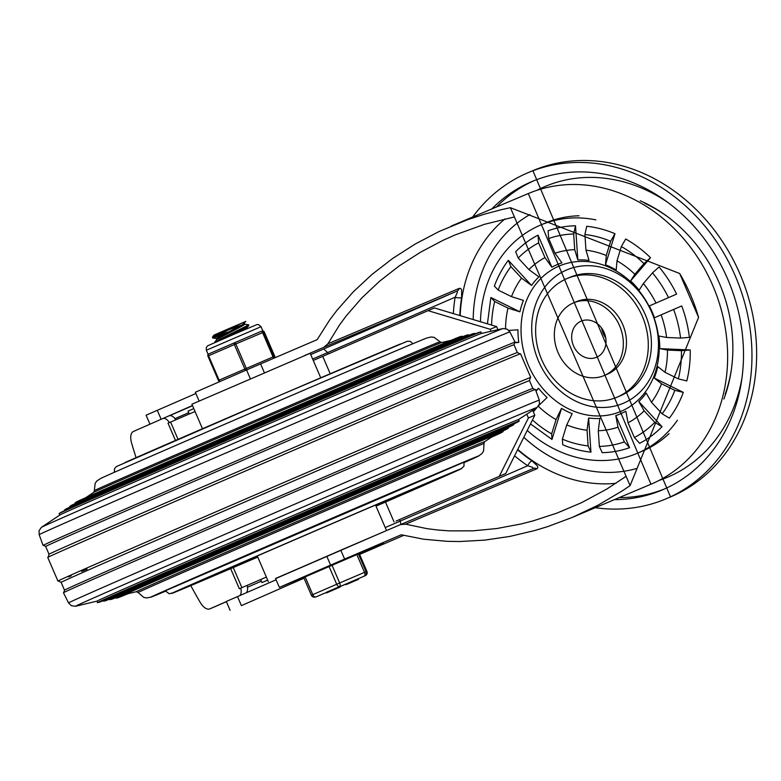 <?xml version="1.0" encoding="UTF-8"?>
<svg xmlns="http://www.w3.org/2000/svg" width="781" height="781" viewBox="0 0 781 781"><rect width="100%" height="100%" fill="white"/><g stroke="black" fill="none" stroke-linecap="round" stroke-linejoin="round"><path stroke-width="1.17" d="M472.671 217.03A177.062 150.645 67.1 0 1 528.2 172.63A177.062 150.645 67.1 0 1 735.224 275.791A177.062 150.645 67.1 0 1 665.851 498.903A177.062 150.645 67.1 0 1 595.307 507.709M601.565 328.02A19.642 16.704 -112.9 0 0 603.137 333.38A19.642 16.704 -112.9 0 0 605.744 337.919M573.518 345.876A19.642 16.704 -112.9 0 0 596.479 357.317A19.642 16.704 -112.9 0 0 604.24 332.726A19.642 16.704 -112.9 0 0 581.21 321.128A19.642 16.704 -112.9 0 0 573.518 345.876M491.786 208.966A167.407 142.425 67.1 0 1 531.959 181.534A167.407 142.425 67.1 0 1 728.253 280.408A167.407 142.425 67.1 0 1 662.103 490.009A167.407 142.425 67.1 0 1 614.422 499.645M723.87 399.062A144.563 122.988 -112.9 0 0 731.387 369.403A144.563 122.988 -112.9 0 0 666.691 216.054A144.563 122.988 -112.9 0 0 640.205 200.746M558.064 352.582A39.441 33.554 -112.9 0 0 604.172 375.554A39.441 33.554 -112.9 0 0 619.763 326.175A39.441 33.554 -112.9 0 0 573.518 302.882A39.441 33.554 -112.9 0 0 558.064 352.582M604.172 375.554L607.296 374.245A39.441 33.554 -112.9 0 0 622.877 324.867A39.441 33.554 -112.9 0 0 576.632 301.573L573.518 302.882M541.711 359.719A64.384 54.777 -112.9 0 0 616.99 397.226A64.384 54.777 -112.9 0 0 642.431 316.608A64.384 54.777 -112.9 0 0 566.938 278.583A64.384 54.777 -112.9 0 0 541.711 359.719M616.99 397.226L620.104 395.908A64.384 54.777 -112.9 0 0 645.555 315.299A64.384 54.777 -112.9 0 0 570.052 277.265L566.938 278.583M527.243 430.448A123.945 105.455 -112.9 0 0 637.023 453.419A123.945 105.455 -112.9 0 0 677.391 420.246M595.874 219.861A123.945 105.455 -112.9 0 0 540.667 225.026A123.945 105.455 -112.9 0 0 480.442 321.733M637.023 453.419L642.089 451.281A123.945 105.455 -112.9 0 0 669.132 433.611M579.072 215.781A123.945 105.455 -112.9 0 0 545.734 222.888L540.667 225.026M538.548 361.125A72.438 61.631 -112.9 0 0 648.162 381.938A72.438 61.631 -112.9 0 0 598.539 266.712A72.438 61.631 -112.9 0 0 538.548 361.125M535.834 390.607L538.548 388.274A81.039 68.953 -112.9 0 0 547.1 397.529L538.861 405.407M561.5 408.395L551.991 439.449L551.669 433.865L556.023 419.631L561.5 408.395A81.039 68.953 -112.9 0 0 572.209 413.676L566.733 424.913L562.379 439.147L562.701 444.731A115.891 98.601 -112.9 0 0 590.953 452.16L588.122 445.922L587.058 430.253L588.62 417.991A81.039 68.953 -112.9 0 0 599.857 418.489L598.285 430.751L599.359 446.42L602.19 452.658A115.891 98.601 -112.9 0 0 629.593 447.679L624.331 441.88L617.996 427.168L615.779 415.599A81.039 68.953 -112.9 0 0 625.825 411.236L628.051 422.814L634.377 437.516L639.639 443.315A115.891 98.601 -112.9 0 0 662.024 426.69L654.781 422.365L644.149 410.845L638.829 401.571A81.039 68.953 -112.9 0 0 646.17 393.019L651.481 402.293L662.122 413.803L669.366 418.128A115.891 98.601 -112.9 0 0 683.316 392.374L674.833 390.334L661.517 383.774L654.273 378.063A81.039 68.953 -112.9 0 0 657.778 366.611L665.022 372.322L678.347 378.883L686.821 380.933A115.891 98.601 -112.9 0 0 690.228 349.976L681.442 350.679L667.472 350.064L659.76 348.629A81.039 68.953 -112.9 0 0 658.9 336.035L666.613 337.46L680.583 338.085L689.369 337.382A115.891 98.601 -112.9 0 0 681.706 305.937L654.449 317.769A81.039 68.953 -112.9 0 0 649.353 305.937L676.61 294.105A115.891 98.601 -112.9 0 0 659.047 266.965L652.496 272.862L643.378 283.503L639.151 290.171A81.039 68.953 -112.9 0 0 630.599 280.916L634.826 274.238L643.944 263.607L650.495 257.71L630.599 280.916M650.495 257.71A115.891 98.601 -112.9 0 0 625.698 238.996L621.344 246.552L616.99 260.786L616.189 270.041A81.039 68.953 -112.9 0 0 605.48 264.769L606.281 255.504L610.644 241.27L614.989 233.714L605.48 264.769M614.989 233.714A115.891 98.601 -112.9 0 0 586.736 226.285L584.891 234.495L585.965 250.154L589.069 260.444A81.039 68.953 -112.9 0 0 577.833 259.956L574.728 249.666L573.664 233.997L575.509 225.787L577.833 259.956M575.509 225.787A115.891 98.601 -112.9 0 0 548.106 230.766L548.682 238.537L555.018 253.239L561.92 262.846A81.039 68.953 -112.9 0 0 551.864 267.209L544.972 257.603L538.636 242.901L538.05 235.13L551.864 267.209M538.05 235.13A115.891 98.601 -112.9 0 0 515.665 251.755L518.233 258.052L528.874 269.562L538.861 276.865A81.039 68.953 -112.9 0 0 531.529 285.426L521.532 278.124L510.901 266.614L508.333 260.317L531.529 285.426M508.333 260.317A115.891 98.601 -112.9 0 0 494.373 286.071L498.18 290.083L511.496 296.643L523.416 300.382A81.039 68.953 -112.9 0 0 519.912 311.834L507.992 308.095L494.676 301.525L490.868 297.512L519.912 311.834M508.822 330.412L517.94 329.816A81.039 68.953 -112.9 0 0 518.799 342.41L514.21 342.839M487.432 323.822L490.868 297.512M514.962 342.234L518.799 342.41M538.548 388.274L536.049 391.183M537.103 407.448L533.335 411.841M551.991 439.449L530.504 423.898M588.62 417.991L590.953 452.16M615.779 415.599L629.593 447.679M638.829 401.571L662.024 426.69M654.273 378.063L683.316 392.374M659.76 348.629L690.228 349.976M676.61 294.105L649.353 305.937M264.359 372.703L260.581 363.926L317.184 339.637L329.719 319.888L336.982 310.282L353.373 291.752L372.049 274.385L392.736 258.413L415.141 244.072L438.932 231.566L467.868 219.588L484.767 214.082L501.841 209.562L510.403 207.687L679.665 273.496A157.742 134.215 67.1 0 1 698.565 317.389L630.091 485.606L622.379 490.819L598.09 505.161L572.424 517.354L547.725 526.599L535.161 530.426L509.837 536.42L484.552 540.14L459.628 541.526L447.425 541.34L423.712 539.222L401.229 534.78L344.616 559.069L340.799 550.205L275.556 578.526L279.373 587.39L304.775 576.749M459.804 315.553A148.087 125.995 67.1 0 1 461.63 297.581L461.649 289.917L460.77 288.472L459.208 288.384L327.913 343.777L323.822 347.301L457.031 291.098L457.334 292.533L455.128 297.219A152.92 130.105 -112.9 0 0 453.351 313.62M340.799 550.205L400.282 524.676L405.593 524.168L426.924 528.639L438.053 530.045L449.456 530.875L472.886 530.836L496.862 528.522L521.064 523.973L533.13 520.878L557.009 513.097L581.689 502.603L606.622 489.17L626.098 476.332L514.396 216.962L484.376 224.342L454.962 234.983L443.208 240.236L420.52 252.195L399.189 265.93L379.537 281.248L361.857 297.903L346.403 315.661L339.589 324.867L327.913 343.777M405.593 524.168L537.152 468.649L537.914 467.497L537.416 465.896L531.92 460.79A148.087 125.995 67.1 0 1 517.588 449.778M304.034 578.194L241.456 605.597M312.654 359.035L327.62 352.563L323.695 348.97L310.74 354.584M514.581 455.801A152.92 130.105 -112.9 0 0 527.712 465.749L532.613 467.331L533.433 468.502A4.832 4.11 67.1 0 1 533.462 468.493L533.462 468.493A4.832 4.11 67.1 0 1 536.898 468.776M400.965 524.393L400.204 521.093L385.238 527.565M461.63 297.581A4.832 1.503 -170.8 0 1 455.128 297.219L327.62 352.563L328.235 353.978M399.55 519.58L400.204 521.093L527.712 465.749A4.832 1.542 -55.9 0 1 531.92 460.79M156.434 421.349L192.468 405.524M195.875 393.517L146.086 415.199L149.903 424.063M276.103 579.785L226.305 601.468L230.122 610.342M304.531 355.58L323.822 347.301M250.34 378.736L246.562 369.95L260.581 363.926M199.087 400.975L195.338 392.247L246.562 369.95M698.565 317.389L679.665 273.496M344.616 559.069L330.597 565.093L326.78 556.228M330.597 565.093L279.373 587.39M359.475 554.129L383.588 543.547L356.849 554.608L303.741 577.51L311.375 595.249A3.222 3.222 -104.5 0 0 315.612 596.928A3.222 1.689 -113.5 0 1 312.771 594.634L305.137 576.886M136.07 457.666A368.603 184.384 66.9 0 1 131.589 443.042A12.877 6.443 66.9 0 1 133.424 431.473L162.751 418.567A9.655 4.832 66.9 0 1 162.78 418.557A9.655 4.832 66.9 0 1 169.418 422.56M209.796 608.887L216.21 606.154A12.877 6.443 -113.1 0 0 216.21 606.154A12.877 6.443 -113.1 0 0 216.239 606.134L209.825 608.877A12.877 6.443 66.9 0 1 209.796 608.887A12.877 6.443 66.9 0 1 200.2 602.356A368.603 184.384 66.9 0 1 190.759 585.613M240.773 588.191A9.655 4.832 66.9 0 1 239.835 595.522M246.327 592.711A9.655 4.832 -113.1 0 0 247.177 585.457M175.813 419.797A9.655 4.832 -113.1 0 0 169.184 415.814A9.655 4.832 -113.1 0 0 169.165 415.824L169.184 415.814M267.678 580.146L261.928 582.577L267.658 580.107M193.805 408.619L188.075 411.089L189.314 413.979M260.639 579.57L261.928 582.577M209.825 608.877L226.363 601.604M226.392 601.673L216.239 606.134M195.045 411.499L168.013 423.175L175.481 440.455M266.36 577.1L239.318 588.757L266.36 577.081M491.064 331.271L490.204 329.279L428.027 310.653L313.269 360.461M428.027 310.653L434.431 307.948L496.609 326.575L490.204 329.279M396.104 521.073L505.737 473.52L396.104 521.073M394.044 521.942L385.482 502.056M505.737 473.52L534.809 415.277L528.405 417.981L499.332 476.225M528.405 417.981L526.775 414.194M330.226 373.748L322.738 356.361M497.956 329.699L496.609 326.575M534.809 415.277L532.681 410.337M513.547 423.995A228.062 1.045 156.7 0 0 517.871 421.935L519.219 421.047A229.653 1.054 156.7 0 0 519.277 420.998A229.653 1.054 156.7 0 0 410.66 466.774A229.653 1.054 156.7 0 0 197.173 558.737A229.653 1.054 156.7 0 0 97.44 602.668L97.059 601.097A229.37 1.054 156.7 0 1 196.675 557.224A229.37 1.054 156.7 0 1 409.908 465.369A229.37 1.054 156.7 0 1 518.399 419.641L536.986 407.536A251.326 1.152 156.7 0 0 537.016 407.506A251.326 1.152 156.7 0 0 420.237 456.69A251.326 1.152 156.7 0 0 184.55 558.22A251.326 1.152 156.7 0 0 75.454 606.29A251.326 1.152 156.7 0 0 75.493 606.281L97.069 601.116M539.3 400.155L535.415 389.475A256.929 1.181 156.7 0 0 298.996 490.009A256.929 1.181 156.7 0 0 63.456 592.73L68.543 602.893A256.275 1.171 156.7 0 1 303.458 500.445A256.275 1.171 156.7 0 1 539.3 400.155L539.417 404.07L537.016 407.506M530.25 377.76A257.388 1.181 156.7 0 0 530.738 377.467A257.388 1.181 156.7 0 0 293.9 478.187A257.388 1.181 156.7 0 0 57.94 581.084A257.388 1.181 156.7 0 0 58.487 580.937M68.543 576.895A257.388 1.181 156.7 0 0 71.286 575.763M81.693 571.419A257.388 1.181 156.7 0 0 87.091 569.144M530.738 377.467L520.546 353.813A257.388 1.181 156.7 0 0 283.708 454.532A257.388 1.181 156.7 0 0 47.748 557.429L57.94 581.084M514.62 342.429A256.929 1.181 156.7 0 0 515.04 342.166A256.929 1.181 156.7 0 0 278.622 442.7A256.929 1.181 156.7 0 0 43.082 545.421A256.929 1.181 156.7 0 0 43.551 545.304M39.167 534.673A256.275 1.171 156.7 0 1 274.102 432.215A256.275 1.171 156.7 0 1 509.915 331.945L507.152 329.172L503.101 328.528A251.414 1.152 156.7 0 0 503.071 328.537A251.414 1.152 156.7 0 0 381.811 379.683A251.414 1.152 156.7 0 0 150.528 479.329A251.414 1.152 156.7 0 0 41.393 527.36A251.414 1.152 156.7 0 0 41.364 527.38L39.05 530.768L39.167 534.673L43.082 545.421M503.071 328.537L481.223 333.507A229.37 1.054 156.7 0 0 370.594 380.171A229.37 1.054 156.7 0 0 159.578 471.08A229.37 1.054 156.7 0 0 60.02 514.904L41.393 527.36M481.291 333.487L480.94 331.935A229.663 1.054 156.7 0 0 480.862 331.935A229.663 1.054 156.7 0 0 370.096 378.658A229.663 1.054 156.7 0 0 158.816 469.684A229.663 1.054 156.7 0 0 59.122 513.566A229.663 1.054 156.7 0 0 59.073 513.625L59.952 514.943M480.862 331.935L479.3 332.296A228.081 1.045 156.7 0 0 369.286 378.697A228.081 1.045 156.7 0 0 159.461 469.098A228.081 1.045 156.7 0 0 60.459 512.678L59.122 513.566M474.809 334.014L474.663 333.36A223.337 1.025 156.7 0 0 474.594 333.36A223.337 1.025 156.7 0 0 366.875 378.805A223.337 1.025 156.7 0 0 161.413 467.321A223.337 1.025 156.7 0 0 64.472 509.993A223.337 1.025 156.7 0 0 64.423 510.042L64.794 510.598M474.594 333.36L473.022 333.721A221.755 1.015 156.7 0 0 366.064 378.834A221.755 1.015 156.7 0 0 162.067 466.726A221.755 1.015 156.7 0 0 65.809 509.095L64.472 509.993M468.532 335.449L468.385 334.785A217.001 0.996 156.7 0 0 468.317 334.795A217.001 0.996 156.7 0 0 363.653 378.941A217.001 0.996 156.7 0 0 164.02 464.949A217.001 0.996 156.7 0 0 69.821 506.41A217.001 0.996 156.7 0 0 69.773 506.459L70.144 507.025M468.317 334.795L466.745 335.147A215.419 0.986 156.7 0 0 362.843 378.98A215.419 0.986 156.7 0 0 164.664 464.353A215.419 0.986 156.7 0 0 71.159 505.512L69.821 506.41M462.254 336.884L462.108 336.22A210.675 0.966 156.7 0 0 462.04 336.22A210.675 0.966 156.7 0 0 360.431 379.078A210.675 0.966 156.7 0 0 166.617 462.577A210.675 0.966 156.7 0 0 75.171 502.827A210.675 0.966 156.7 0 0 75.122 502.876L75.503 503.442M462.04 336.22L460.468 336.582A209.093 0.957 156.7 0 0 359.621 379.117A209.093 0.957 156.7 0 0 167.271 461.991A209.093 0.957 156.7 0 0 76.509 501.939L75.171 502.827M450.871 340.409L441.626 342.517A189.432 0.869 156.7 0 0 350.269 381.05A189.432 0.869 156.7 0 0 175.998 456.133A189.432 0.869 156.7 0 0 93.769 492.323L85.89 497.595M426.943 337.958A178.673 0.82 156.7 0 0 426.758 338.027A178.673 0.82 156.7 0 0 263.451 407.565A178.673 0.82 156.7 0 0 100.72 478.441A178.673 0.82 156.7 0 0 100.544 478.519M464.148 462.596A178.673 0.82 156.7 0 0 477.767 456.465A178.673 0.82 156.7 0 0 314.392 525.828A178.673 0.82 156.7 0 0 151.729 596.879A178.673 0.82 156.7 0 0 165.543 591.197M483.986 443.559L484.523 441.773A189.549 0.869 156.7 0 0 396.445 478.86A189.549 0.869 156.7 0 0 218.69 555.428A189.549 0.869 156.7 0 0 136.411 591.686L138.081 592.525A188.309 0.859 156.7 0 1 310.692 517.247A188.309 0.859 156.7 0 1 483.986 443.559L483.585 451.086L481.936 453.585L478.167 456.27M491.649 437.116A209.035 0.957 156.7 0 0 501.695 432.479A209.035 0.957 156.7 0 0 501.753 432.43A209.035 0.957 156.7 0 0 402.889 474.096A209.035 0.957 156.7 0 0 208.566 557.81A209.035 0.957 156.7 0 0 117.785 597.797A209.035 0.957 156.7 0 0 117.863 597.787A209.035 0.957 156.7 0 0 128.143 593.667M501.695 432.479L503.042 431.6A210.616 0.966 156.7 0 0 503.101 431.551A210.616 0.966 156.7 0 0 309.276 513.976A210.616 0.966 156.7 0 0 116.223 598.168A210.616 0.966 156.7 0 0 116.301 598.158L117.863 597.787M502.759 431.024A215.371 0.986 156.7 0 0 507.084 428.964A215.371 0.986 156.7 0 0 507.142 428.915A215.371 0.986 156.7 0 0 308.944 513.195A215.371 0.986 156.7 0 0 111.527 599.291A215.371 0.986 156.7 0 0 111.605 599.291A215.371 0.986 156.7 0 0 116.076 597.563M507.084 428.964L508.431 428.086A216.962 0.996 156.7 0 0 508.49 428.027A216.962 0.996 156.7 0 0 308.837 512.941A216.962 0.996 156.7 0 0 109.965 599.671A216.962 0.996 156.7 0 0 110.043 599.662L111.605 599.291M508.158 427.51A221.716 1.015 156.7 0 0 512.473 425.45A221.716 1.015 156.7 0 0 512.541 425.391A221.716 1.015 156.7 0 0 308.495 512.16A221.716 1.015 156.7 0 0 105.269 600.794A221.716 1.015 156.7 0 0 105.347 600.784A221.716 1.015 156.7 0 0 109.818 599.066M512.473 425.45L513.83 424.571A223.307 1.025 156.7 0 0 513.888 424.513A223.307 1.025 156.7 0 0 308.388 511.897A223.307 1.025 156.7 0 0 103.697 601.165A223.307 1.025 156.7 0 0 103.785 601.165L105.347 600.784M517.871 421.935A228.062 1.045 156.7 0 0 517.93 421.877A228.062 1.045 156.7 0 0 308.056 511.125A228.062 1.045 156.7 0 0 99.002 602.288A228.062 1.045 156.7 0 0 99.089 602.288A228.062 1.045 156.7 0 0 103.551 600.569M97.44 602.668A229.653 1.054 156.7 0 0 97.527 602.659L99.089 602.288M202.474 428.74L191.911 404.216L310.174 353.285L320.737 377.809M380.933 532.984L275.605 578.633M257.71 556.999A136.821 0.625 -23.3 0 1 209.835 577.364A136.821 0.625 -23.3 0 1 190.964 585.135A136.821 0.625 -23.3 0 1 316.373 530.445A136.821 0.625 -23.3 0 1 442.28 476.898A136.821 0.625 -23.3 0 1 375.973 506.059M275.713 578.438L370.936 537.269M275.839 578.35L370.721 537.367M244.746 324.271L248.524 324.74L247.47 325.521L219.451 339.501L214.736 342.595M218.016 341.17L246.415 327.024L248.817 325.56L248.524 324.74M216.874 339.423L242.852 325.667L244.834 324.31L244.414 323.324M241.475 325.15L226.988 330.363M216.845 339.374L216.425 338.398L242.413 324.642L245.849 321.391L227.486 329.211L214.121 335.996L212.452 337.119L212.735 337.958L241.876 323.041M240.919 331.29L229.214 335.537M245.498 329.328L248.817 325.56M246.63 328.459L238.713 330.9M221.56 335.254L212.744 337.968M214.053 336.962L227.74 332.101M212.452 337.119L213.974 335.108L227.486 329.211M358.098 554.08L357.874 553.563L304.658 576.485L304.883 577.003M316.5 596.704A3.222 3.222 75.5 0 1 316.032 596.86A3.222 3.222 0 0 0 316.49 596.704A3.222 1.523 -113.2 0 0 316.5 596.704A3.222 1.523 -113.2 0 0 316.49 596.704L365.264 575.695A3.222 1.689 66.5 0 0 365.264 575.685A3.222 3.222 0 0 0 366.943 571.458L359.299 553.719L366.943 571.458L366.055 571.692L358.411 553.954M348.765 583.534L352.836 581.767L348.765 583.534M345.788 584.081L346.666 583.7L345.788 584.081L346.042 584.666L346.92 584.286L346.666 583.7L351.675 581.562M348.219 583.768L347.73 583.954M348.853 583.475L348.599 582.88M333.575 589.177L337.88 587.322L338.251 587.859L337.997 587.263L339.637 586.57L339.891 587.166L333.507 589.899L333.253 589.304M333.829 589.762L338.134 587.908M338.251 587.859L339.891 587.166M330.558 590.465L331.437 590.085L330.558 590.465L330.812 591.061L331.905 590.592L331.027 590.973L331.652 589.997L330.773 590.377L331.652 589.997L331.905 590.592L331.027 590.973M326.565 592.213L330.49 590.514M326.819 592.808L332.882 590.202L326.497 592.935L326.243 592.349M331.74 589.987L332.628 589.616L332.882 590.202M351.733 581.494L352.612 581.123L351.733 581.494L351.987 582.089L357.981 578.838L357.698 579.658L358.235 579.424L354.711 580.957L351.987 582.089L352.866 581.708L352.612 581.123L356.165 579.619M356.419 580.205L358.235 579.424M341.326 586.082A3.222 1.523 66.8 0 1 341.317 586.082A3.222 1.523 66.8 0 1 341.307 586.082L339.715 586.765L341.326 586.082A3.222 1.689 -113.5 0 1 341.336 586.072A3.222 1.689 -113.5 0 1 341.326 586.082L345.739 584.168L341.336 586.072A3.222 3.222 0 0 1 341.317 586.082M356.849 554.608L364.493 572.346A3.222 1.523 66.8 0 1 364.366 575.919A3.222 3.222 -104.5 0 0 366.055 571.692L339.667 582.968L332.023 565.229M329.074 566.498L336.709 584.247A3.222 1.689 66.5 0 0 339.54 586.541A3.222 1.523 -113.2 0 0 339.667 582.968L311.375 595.249A3.222 3.222 0 0 0 315.143 597.094L316.032 596.86M246.405 370.018A1.611 0.761 -113.2 0 0 246.327 368.339L235.823 343.952L264.271 331.945A1.611 1.611 0 0 0 262.894 330.978A1.611 1.611 75.5 0 1 264.271 331.945L274.775 356.341A1.611 1.611 75.5 0 1 274.609 357.913A1.611 1.611 0 0 0 274.775 356.341L273.819 356.585L263.304 332.198A1.611 1.611 -104.5 0 0 261.205 331.349A1.611 0.761 66.8 0 1 261.196 331.349A1.611 0.761 66.8 0 1 262.533 332.521L273.038 356.917A1.611 0.761 66.8 0 1 273.165 358.528M208.136 354.408L206.34 350.239L261.049 326.683L263.002 331.232L261.43 331.271A1.611 1.611 0 0 0 261.196 331.349L254.616 334.17L261.196 331.349M218.407 380.464A1.611 1.611 -104.5 0 0 219.959 381.431A1.611 1.611 0 0 1 218.407 380.464L219.1 380.152L208.595 355.765A1.611 0.849 -113.5 0 1 208.732 353.959A1.611 1.611 -104.5 0 0 207.902 356.068L218.407 380.464L207.892 356.068L234.349 344.587L244.853 368.974A1.611 0.849 66.5 0 0 246.074 370.165M273.409 358.42A1.611 1.611 -104.5 0 0 273.819 356.585L219.1 380.152A1.611 0.849 -113.5 0 0 220.203 381.323M254.635 334.161L234.485 342.781A1.611 0.849 66.5 0 0 234.349 344.587L235.823 343.952A1.611 0.761 -113.2 0 0 234.495 342.781A1.611 0.761 -113.2 0 0 234.485 342.781L208.742 353.949A1.611 0.849 -113.5 0 1 208.742 353.949A1.611 1.611 0 0 0 207.892 356.068M228.14 345.534L234.485 342.781A1.611 1.611 0 0 0 234.485 342.781L241.046 339.969M532.876 170.658L670.528 496.931A177.062 150.645 -112.9 0 0 739.9 273.819A177.062 150.645 -112.9 0 0 532.876 170.658L528.2 172.63M619.099 497.673A167.407 142.425 -112.9 0 0 664.426 488.994M534.302 180.567A167.407 142.425 -112.9 0 0 496.462 206.994M659.281 480.335A157.742 134.215 -112.9 0 0 741.95 378.141M667.804 202.396A157.742 134.215 -112.9 0 0 536.918 190.3M725.207 394.141A141.878 120.713 -112.9 0 0 731.514 368.515M667.423 216.591A141.878 120.713 -112.9 0 0 644.657 203.226M528.493 365.43A78.959 67.176 67.1 0 1 593.882 262.514A78.959 67.176 67.1 0 1 647.976 388.118A78.959 67.176 67.1 0 1 528.493 365.43M538.294 406.266A92.539 78.735 -112.9 0 0 556.023 419.631M566.733 424.913A92.539 78.735 -112.9 0 0 587.058 430.253M598.285 430.751A92.539 78.735 -112.9 0 0 617.996 427.168M628.051 422.814A92.539 78.735 -112.9 0 0 644.149 410.845M651.481 402.293A92.539 78.735 -112.9 0 0 661.517 383.774M665.022 372.322A92.539 78.735 -112.9 0 0 667.472 350.064M666.613 337.46A92.539 78.735 -112.9 0 0 661.107 314.85M656.011 303.018A92.539 78.735 -112.9 0 0 643.378 283.503M634.826 274.238A92.539 78.735 -112.9 0 0 616.99 260.786M606.281 255.504A92.539 78.735 -112.9 0 0 585.965 250.154M574.728 249.666A92.539 78.735 -112.9 0 0 555.018 253.239M544.972 257.603A92.539 78.735 -112.9 0 0 528.874 269.562M521.532 278.124A92.539 78.735 -112.9 0 0 511.496 296.643M507.992 308.095A92.539 78.735 -112.9 0 0 505.551 328.586M652.496 272.862A108.52 92.324 67.1 0 1 668.507 297.6M621.344 246.552A108.52 92.324 67.1 0 1 643.944 263.607M584.891 234.495A108.52 92.324 67.1 0 1 610.644 241.27M548.682 238.537A108.52 92.324 67.1 0 1 573.664 233.997M518.233 258.052A108.52 92.324 67.1 0 1 538.636 242.901M498.18 290.083A108.52 92.324 67.1 0 1 510.901 266.614M491.591 325.072A108.52 92.324 67.1 0 1 494.676 301.525M551.669 433.865A108.52 92.324 67.1 0 1 532.466 419.983M588.122 445.922A108.52 92.324 67.1 0 1 562.379 439.147M624.331 441.88A108.52 92.324 67.1 0 1 599.359 446.42M654.781 422.365A108.52 92.324 67.1 0 1 634.377 437.516M674.833 390.334A108.52 92.324 67.1 0 1 662.122 413.803M681.442 350.679A108.52 92.324 67.1 0 1 678.347 378.883M673.603 309.422A108.52 92.324 67.1 0 1 680.583 338.085M517.764 449.426A148.087 125.995 -112.9 0 0 615.984 483.283M505.024 218.895A148.087 125.995 -112.9 0 0 460.185 315.661M523.826 437.292A138.432 117.775 -112.9 0 0 636.173 468.629M529.918 214.59A138.432 117.775 -112.9 0 0 473.188 319.556M528.307 193.551L650.944 484.23A157.742 134.215 -112.9 0 0 713.278 286.725A157.742 134.215 -112.9 0 0 528.307 193.551L451.252 226.06M403.65 535.385L359.611 554.442L403.65 535.385M459.208 288.384A4.832 4.11 -112.9 0 1 457.031 291.098L323.695 348.97M174.954 418.645L188.758 412.671M192.565 405.739L169.565 415.687M533.433 468.502L400.331 524.656M261.342 581.201L247.499 587.195M161.091 419.143L157.264 410.269M241.309 605.412L237.492 596.547M626.098 476.332L630.091 485.606M514.396 216.962L510.403 207.687M178.048 439.342L170.6 422.052M241.905 587.624L233.265 567.562M239.318 588.757L230.668 568.666L239.347 588.747M535.014 389.582L532.827 388.45A254.967 1.171 156.7 0 0 412.319 439.234A254.967 1.171 156.7 0 0 175.208 541.379A254.967 1.171 156.7 0 0 64.481 590.153L63.808 592.515M532.827 388.45L529.469 380.65A254.967 1.171 156.7 0 0 408.961 431.444A254.967 1.171 156.7 0 0 171.859 533.579A254.967 1.171 156.7 0 0 61.123 582.353L64.481 590.153M520.097 353.949L517.364 352.543A254.967 1.171 156.7 0 0 396.855 403.338A254.967 1.171 156.7 0 0 159.754 505.473A254.967 1.171 156.7 0 0 49.018 554.246L48.158 557.195M517.364 352.543L514.005 344.753A254.967 1.171 156.7 0 0 393.497 395.537A254.967 1.171 156.7 0 0 156.395 497.682A254.967 1.171 156.7 0 0 45.659 546.456L49.018 554.246M441.655 342.508L440.064 341.766A188.231 0.859 156.7 0 0 266.838 415.424A188.231 0.859 156.7 0 0 94.306 490.673L93.749 492.342M124.98 462.577A157.742 0.722 -23.3 0 1 185.497 436.101A157.742 0.722 -23.3 0 1 400.565 343.923M174.28 592.467L169.204 593.765L165.396 590.895A162.575 0.742 -23.3 0 1 235.999 559.792A162.575 0.742 -23.3 0 1 387.191 494.666A162.575 0.742 -23.3 0 1 464.031 462.284L463.973 466.228L460.897 468.961L376.022 506.156A157.742 0.722 156.7 0 0 444.535 475.561A157.742 0.722 156.7 0 0 240.255 563.238A157.742 0.722 156.7 0 0 172.084 593.326A157.742 0.722 156.7 0 0 257.75 557.097L174.71 592.291M337.441 588.191L337.187 587.605M330.441 591.237L330.178 590.641M333.331 589.499L332.696 589.772L333.331 589.499M366.943 571.458A3.222 3.222 75.5 0 1 365.264 575.695L358.235 578.741L358.479 579.317M274.775 356.341L264.271 331.945M670.528 496.931L665.851 498.903M650.944 484.23L572.424 517.354M533.462 468.493L400.282 524.676M175.461 440.464L168.013 423.175M75.454 606.29L71.305 605.665L68.543 602.893M530.299 391.418L531.197 391.047M58.409 580.957L61.123 582.353M529.469 380.65L530.319 377.711M515.46 355.745L516.212 355.443M43.482 545.314L45.659 546.456M514.005 344.753L514.679 342.39M509.915 331.945L515.04 342.166M440.064 341.766L434.041 337.304L431.053 336.982L426.758 338.027M94.306 490.673L95.194 483.234L97.01 480.842L100.72 478.441M476.742 456.68L152.617 596.274M151.319 597.035L146.779 597.924L143.821 597.416L138.081 592.525M484.513 441.773L494.441 435.3M136.431 591.686L124.901 594.448M115.978 597.143L116.223 598.168M502.525 430.673L503.101 431.551M109.711 598.646L109.965 599.671M507.923 427.148L508.49 428.027M103.453 600.14L103.697 601.165M513.312 423.624L513.888 424.513M518.399 419.641L519.277 420.998M114.338 472.31L114.514 468.678L116.447 466.54L282.175 394.356L407.252 341.287L410.181 341.336L412.944 343.708M386.536 530.572L375.534 505.043M268.313 581.62L257.271 555.974M216.552 338.466L212.842 338.017M214.687 342.283L216.913 339.296M345.973 584.696L345.71 584.11M347.74 583.973L347.486 583.387M352.885 581.747L352.631 581.162M338.193 587.878L337.929 587.292M335.625 589.001L335.371 588.405M331.984 590.563L331.73 589.967M330.734 591.09L330.48 590.504M331.183 590.924L330.929 590.329M328.625 592.037L328.371 591.451M351.909 582.118L351.655 581.533M354.027 581.249L353.764 580.664M365.264 575.685L358.235 578.741M303.741 577.51L311.375 595.249M215.078 351.196L208.732 353.959M206.34 350.239L206.282 347.525L207.697 345.778L235.227 333.731L257.008 324.564L258.54 324.593L261.049 326.683"/></g></svg>
